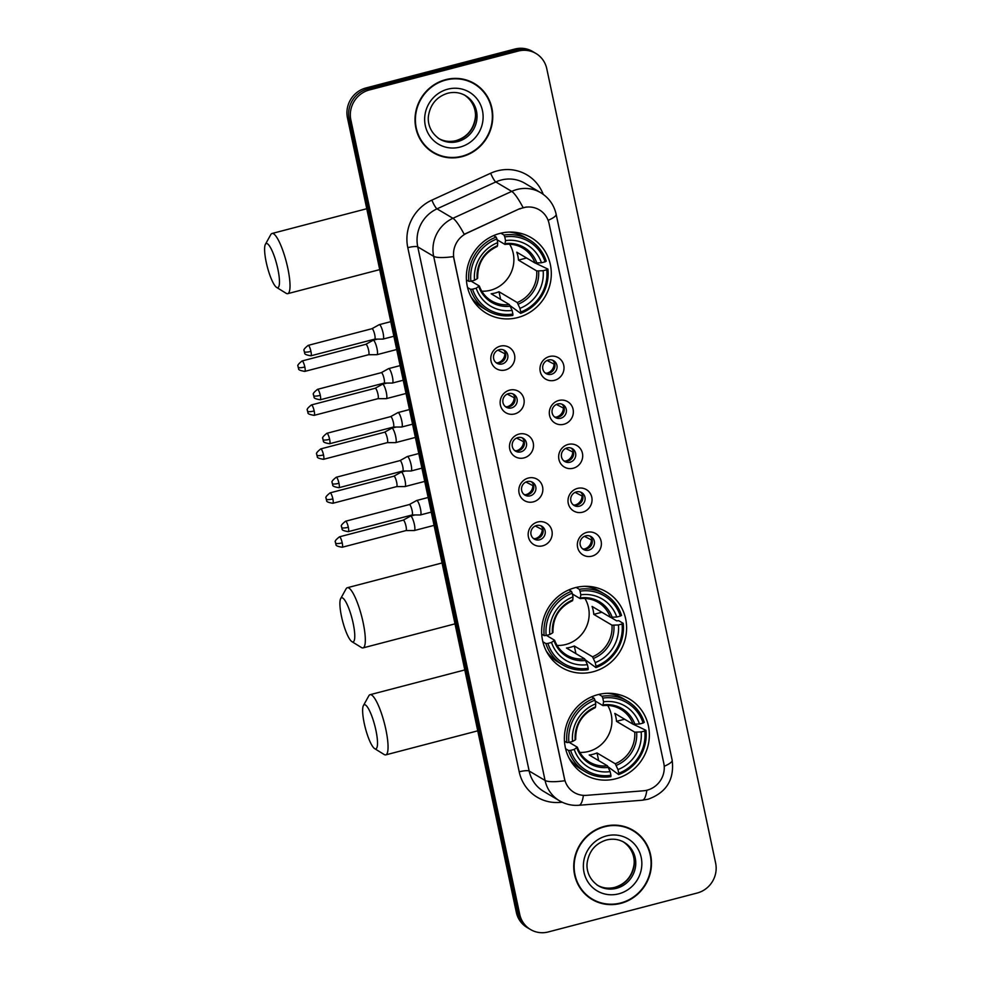 <?xml version="1.0" encoding="UTF-8"?>
<svg xmlns="http://www.w3.org/2000/svg" width="981" height="981" viewBox="0 0 981 981"><rect width="100%" height="100%" fill="white"/><g stroke="black" fill="none" stroke-linecap="round" stroke-linejoin="round"><path stroke-width="1.47" d="M575.185 587.68A43.949 41.962 120.7 0 0 542.272 624.051A43.949 41.962 120.7 0 0 561.708 667.534A43.949 41.962 120.7 0 0 593.064 671.789A43.949 41.962 120.7 0 0 625.988 635.418A43.949 41.962 120.7 0 0 606.54 591.935A43.949 41.962 120.7 0 0 575.185 587.68M597.92 694.646A43.949 41.962 120.7 0 0 565.007 731.017A43.949 41.962 120.7 0 0 584.443 774.5A43.949 41.962 120.7 0 0 615.798 778.767A43.949 41.962 120.7 0 0 648.723 742.396A43.949 41.962 120.7 0 0 629.287 698.913A43.949 41.962 120.7 0 0 597.92 694.646M499.893 233.429A43.949 41.962 120.7 0 0 466.968 269.8A43.949 41.962 120.7 0 0 486.404 313.282A43.949 41.962 120.7 0 0 517.772 317.55A43.949 41.962 120.7 0 0 550.684 281.179A43.949 41.962 120.7 0 0 531.248 237.696A43.949 41.962 120.7 0 0 499.893 233.429M505.338 369.972A12.434 11.87 -59.3 0 1 491.052 361.143A12.434 11.87 -59.3 0 1 500.273 346.158A12.434 11.87 -59.3 0 1 514.559 354.999A12.434 11.87 -59.3 0 1 505.338 369.972M499.17 349.665A7.468 7.125 120.7 0 0 496.877 363.228A7.468 7.125 120.7 0 0 507.79 357.771A7.468 7.125 120.7 0 0 499.17 349.665M514.682 413.933A12.434 11.87 -59.3 0 1 500.396 405.104A12.434 11.87 -59.3 0 1 509.617 390.131A12.434 11.87 -59.3 0 1 523.903 398.96A12.434 11.87 -59.3 0 1 514.682 413.933M508.514 393.626A7.468 7.125 120.7 0 0 506.221 407.189A7.468 7.125 120.7 0 0 517.134 401.732A7.468 7.125 120.7 0 0 508.514 393.626M524.026 457.894A12.434 11.87 -59.3 0 1 509.74 449.065A12.434 11.87 -59.3 0 1 518.961 434.093A12.434 11.87 -59.3 0 1 533.247 442.921A12.434 11.87 -59.3 0 1 524.026 457.894M517.858 437.587A7.468 7.125 120.7 0 0 515.565 451.15A7.468 7.125 120.7 0 0 526.478 445.705A7.468 7.125 120.7 0 0 517.858 437.587M533.37 501.855A12.434 11.87 -59.3 0 1 519.084 493.026A12.434 11.87 -59.3 0 1 528.305 478.054A12.434 11.87 -59.3 0 1 542.591 486.883A12.434 11.87 -59.3 0 1 533.37 501.855M527.202 481.561A7.468 7.125 120.7 0 0 524.909 495.111A7.468 7.125 120.7 0 0 535.822 489.666A7.468 7.125 120.7 0 0 527.202 481.561M542.714 545.816A12.434 11.87 -59.3 0 1 528.428 536.987A12.434 11.87 -59.3 0 1 537.649 522.015A12.434 11.87 -59.3 0 1 551.935 530.844A12.434 11.87 -59.3 0 1 542.714 545.816M536.546 525.522A7.468 7.125 120.7 0 0 534.253 539.084A7.468 7.125 120.7 0 0 545.166 533.627A7.468 7.125 120.7 0 0 536.546 525.522M554.523 380.321A12.434 11.87 -59.3 0 1 540.237 371.48A12.434 11.87 -59.3 0 1 549.458 356.508A12.434 11.87 -59.3 0 1 563.744 365.337A12.434 11.87 -59.3 0 1 554.523 380.321M548.354 360.015A7.468 7.125 120.7 0 0 546.061 373.577A7.468 7.125 120.7 0 0 556.975 368.12A7.468 7.125 120.7 0 0 548.354 360.015M563.867 424.283A12.434 11.87 -59.3 0 1 549.581 415.454A12.434 11.87 -59.3 0 1 558.802 400.469A12.434 11.87 -59.3 0 1 573.088 409.298A12.434 11.87 -59.3 0 1 563.867 424.283M557.699 403.976A7.468 7.125 120.7 0 0 555.405 417.538A7.468 7.125 120.7 0 0 566.319 412.081A7.468 7.125 120.7 0 0 557.699 403.976M573.211 468.244A12.434 11.87 -59.3 0 1 558.925 459.415A12.434 11.87 -59.3 0 1 568.146 444.43A12.434 11.87 -59.3 0 1 582.432 453.271A12.434 11.87 -59.3 0 1 573.211 468.244M567.043 447.937A7.468 7.125 120.7 0 0 564.749 461.499A7.468 7.125 120.7 0 0 575.663 456.042A7.468 7.125 120.7 0 0 567.043 447.937M582.555 512.205A12.434 11.87 -59.3 0 1 568.269 503.376A12.434 11.87 -59.3 0 1 577.49 488.403A12.434 11.87 -59.3 0 1 591.776 497.232A12.434 11.87 -59.3 0 1 582.555 512.205M576.387 491.898A7.468 7.125 120.7 0 0 574.093 505.46A7.468 7.125 120.7 0 0 585.007 500.016A7.468 7.125 120.7 0 0 576.387 491.898M591.899 556.166A12.434 11.87 -59.3 0 1 577.613 547.337A12.434 11.87 -59.3 0 1 586.834 532.364A12.434 11.87 -59.3 0 1 601.12 541.193A12.434 11.87 -59.3 0 1 591.899 556.166M585.731 535.859A7.468 7.125 120.7 0 0 583.437 549.421A7.468 7.125 120.7 0 0 594.351 543.977A7.468 7.125 120.7 0 0 585.731 535.859M503.376 349.861A7.468 7.125 -59.3 0 1 495.871 362.504M512.72 393.822A7.468 7.125 -59.3 0 1 505.215 406.465M522.064 437.784A7.468 7.125 -59.3 0 1 514.559 450.426M531.408 481.745A7.468 7.125 -59.3 0 1 523.903 494.387M540.752 525.706A7.468 7.125 -59.3 0 1 533.247 538.348M552.561 360.199A7.468 7.125 -59.3 0 1 545.056 372.841M561.905 404.172A7.468 7.125 -59.3 0 1 554.4 416.815M571.249 448.133A7.468 7.125 -59.3 0 1 563.744 460.776M580.593 492.094A7.468 7.125 -59.3 0 1 573.088 504.737M589.937 536.055A7.468 7.125 -59.3 0 1 582.432 548.698M519.758 208.978A22.391 21.374 -59.3 0 1 523.364 207.69A22.391 21.374 -59.3 0 1 539.342 209.86A22.391 21.374 -59.3 0 1 549.078 223.594L663.781 763.206A22.391 21.374 -59.3 0 1 643.438 790.796L586.491 795.346A22.391 21.374 -59.3 0 1 574.265 792.538A22.391 21.374 -59.3 0 1 564.529 778.816L453.995 258.788A22.391 21.374 -59.3 0 1 466.993 233.11L519.452 208.794L526.38 207.003M445.705 79.645A40.209 38.394 120.7 0 0 415.576 112.938A40.209 38.394 120.7 0 0 433.369 152.729A40.209 38.394 120.7 0 0 462.063 156.629A40.209 38.394 120.7 0 0 492.192 123.348A40.209 38.394 120.7 0 0 474.399 83.544A40.209 38.394 120.7 0 0 445.705 79.645M432.523 152.214A40.209 38.394 120.7 0 0 439.635 155.243M604.431 826.382A40.209 38.394 120.7 0 0 574.302 859.675A40.209 38.394 120.7 0 0 592.095 899.467A40.209 38.394 120.7 0 0 620.789 903.366A40.209 38.394 120.7 0 0 650.906 870.086A40.209 38.394 120.7 0 0 633.125 830.294A40.209 38.394 120.7 0 0 604.431 826.382M591.249 898.952A40.209 38.394 120.7 0 0 598.361 901.98M535.957 53.477L532.573 51.466A24.881 23.752 120.7 0 0 514.817 49.05L365.925 87.971A24.881 23.752 120.7 0 0 347.47 117.928L516.313 912.281L518.017 913.286A24.881 23.752 120.7 0 0 528.833 928.529A24.881 23.752 120.7 0 1 518.017 913.286L349.175 118.934L518.017 913.286L519.709 914.292A24.881 23.752 120.7 0 0 530.525 929.534A24.881 23.752 120.7 0 0 548.281 931.95L697.172 893.029A24.881 23.752 120.7 0 0 715.627 863.072L546.773 68.719A24.881 23.752 120.7 0 0 535.957 53.477A24.881 23.752 120.7 0 0 518.213 51.061L369.322 89.982A24.881 23.752 120.7 0 0 350.867 119.94L519.709 914.292M365.925 87.971L367.617 88.977A24.881 23.752 120.7 0 0 349.175 118.934A24.881 23.752 120.7 0 1 367.617 88.977L516.509 50.056L367.617 88.977L369.322 89.982M534.265 52.471A24.881 23.752 120.7 0 0 516.509 50.056A24.881 23.752 120.7 0 1 534.265 52.471M583.401 795.37A29.025 7.149 85.4 0 1 578.876 805.278C571.96 805.781 565.497 804.285 559.489 800.778A33.17 31.662 -59.3 0 1 545.068 780.447A29.025 5.996 168 0 0 564.872 780.729L453.455 256.593A29.025 5.996 -12 0 1 433.663 256.311A33.17 31.662 -59.3 0 1 452.915 218.285A29.025 5.077 65.4 0 1 464.197 234.3L519.452 208.794M638.337 834.586A40.209 38.394 120.7 0 0 632.267 829.791M479.611 87.849A40.209 38.394 120.7 0 0 473.541 83.054M516.313 912.281A24.881 23.752 120.7 0 0 527.14 927.523L530.525 929.534M474.191 83.912A39.804 38.001 120.7 0 0 445.791 80.05A39.804 38.001 120.7 0 0 415.969 112.987A39.804 38.001 120.7 0 0 433.577 152.374A39.804 38.001 120.7 0 0 461.977 156.224A39.804 38.001 120.7 0 0 491.788 123.287A39.804 38.001 120.7 0 0 474.191 83.912L472.486 82.894A39.804 38.001 120.7 0 0 466.429 80.025M426.453 147.42A39.804 38.001 120.7 0 0 431.885 151.356L433.577 152.374M632.917 830.649A39.804 38.001 120.7 0 0 604.517 826.787A39.804 38.001 120.7 0 0 574.694 859.724A39.804 38.001 120.7 0 0 592.303 899.111A39.804 38.001 120.7 0 0 620.703 902.961A39.804 38.001 120.7 0 0 650.513 870.024A39.804 38.001 120.7 0 0 632.917 830.649L631.212 829.644A39.804 38.001 120.7 0 0 625.155 826.762M585.179 894.157A39.804 38.001 120.7 0 0 590.611 898.106L592.303 899.111M266.207 262.16A22.808 4.88 -104.6 0 0 276.63 287.421A22.808 4.88 -104.6 0 0 277.868 269.076A22.808 4.88 -104.6 0 0 265.373 244.367A22.808 4.88 -104.6 0 0 266.207 262.16M265.373 244.367L270.793 234.594A31.098 6.646 75.4 0 1 272.007 233.49A31.098 6.646 75.4 0 1 287.825 268.291A31.098 6.646 75.4 0 1 287.74 293.65A31.098 6.646 75.4 0 1 286.133 293.294L276.63 287.421M481.781 291.198A30.681 29.295 120.7 0 0 490.463 290.266A30.681 29.295 120.7 0 0 509.642 244.22M472.572 289.162L470.573 289.321A41.128 39.265 120.7 0 0 487.422 310.609A41.128 39.265 120.7 0 0 512.805 315.428L512.891 314.079A39.473 37.683 120.7 0 1 472.572 289.162L476.202 288.206A35.659 34.041 120.7 0 0 512.119 310.413L509.384 304.588L491.162 293.785A30.681 29.295 120.7 0 0 495.135 293.025A30.681 29.295 120.7 0 0 498.998 291.737L517.22 302.54L519.955 308.353A35.659 34.041 120.7 0 0 543.143 270.707L546.76 269.763A39.473 37.683 120.7 0 1 520.727 312.032L520.641 313.38A41.128 39.265 120.7 0 0 547.913 269.101L546.76 269.763M471.138 281.155L479.231 285.949L476.202 288.206M535.479 263.141L547.913 269.101M520.641 313.38L510.145 305.68M470.905 296.63A41.128 39.265 120.7 0 0 482.885 307.924L487.422 310.609M470.573 289.321L467.569 287.531M466.429 279.916L468.893 281.375L470.892 281.216A39.473 37.683 120.7 0 1 496.926 238.947L496.165 237.108A41.128 39.265 120.7 0 0 468.893 281.375M496.165 237.108L493.627 235.599M520.727 312.032L519.955 308.353M512.119 310.413L512.891 314.079M496.926 238.947L497.71 242.626A35.659 34.041 120.7 0 0 474.522 280.272L470.892 281.216M543.143 270.707L536.693 270.928L518.471 260.124L526.576 258.003M474.522 280.272L477.134 278.763A31.895 30.448 120.7 0 1 497.514 245.679L497.71 242.626M479.231 285.949L478.826 286.697A31.895 30.448 120.7 0 0 510.378 306.207M477.134 278.763L477.539 278.015M500.862 233.196L504.001 235.06L504.761 236.899A39.473 37.683 120.7 0 1 545.08 261.829L546.233 261.167A41.128 39.265 120.7 0 0 529.384 239.867L524.847 237.181A41.128 39.265 120.7 0 0 509.2 232.08M529.384 239.867A41.128 39.265 120.7 0 0 504.001 235.06M545.08 261.829L541.451 262.773A35.659 34.041 120.7 0 0 505.546 240.578L504.761 236.899M518.471 260.124A30.681 29.295 -59.3 0 0 516.779 252.191L535.001 262.994L541.451 262.773M505.546 240.578L504.847 244.355L497.097 239.756M536.914 263.141A31.895 30.448 120.7 0 0 505.35 243.631L504.847 244.355M500.629 299.401L498.998 291.737M341.498 616.411A22.808 4.88 -104.6 0 0 351.934 641.66A22.808 4.88 -104.6 0 0 353.172 623.327A22.808 4.88 -104.6 0 0 340.677 598.606A22.808 4.88 -104.6 0 0 341.498 616.411M340.677 598.606L346.085 588.833A31.098 6.646 75.4 0 1 347.311 587.729A31.098 6.646 75.4 0 1 363.129 622.53A31.098 6.646 75.4 0 1 363.031 647.901A31.098 6.646 75.4 0 1 361.437 647.534L351.934 641.66M557.073 645.437A30.681 29.295 120.7 0 0 565.767 644.505A30.681 29.295 120.7 0 0 584.934 598.471M547.876 643.401L545.877 643.561A41.128 39.265 120.7 0 0 562.714 664.86A41.128 39.265 120.7 0 0 588.11 669.667L588.195 668.319A39.473 37.683 120.7 0 1 547.876 643.401L551.506 642.457A35.659 34.041 120.7 0 0 587.411 664.652L584.676 658.84L566.454 648.024A30.681 29.295 120.7 0 0 570.427 647.276A30.681 29.295 120.7 0 0 574.29 645.976L592.512 656.792L595.246 662.604A35.659 34.041 120.7 0 0 618.435 624.958L622.064 624.002A39.473 37.683 120.7 0 1 596.031 666.271L595.945 667.62A41.128 39.265 120.7 0 0 623.217 623.34L622.064 624.002M546.442 635.394L554.523 640.201L551.506 642.457M610.783 617.38L616.681 620.887L618.68 620.654L623.217 623.34M595.945 667.62L585.449 659.931M546.196 650.881A41.128 39.265 120.7 0 0 558.177 662.163L562.714 664.86M545.877 643.561L542.861 641.77M541.72 634.167L544.185 635.627L546.184 635.467A39.473 37.683 120.7 0 1 572.217 593.198L571.457 591.347A41.128 39.265 120.7 0 0 544.185 635.627M571.457 591.347L568.919 589.839M596.031 666.271L595.246 662.604M587.411 664.652L588.195 668.319M572.217 593.198L573.002 596.865A35.659 34.041 120.7 0 0 549.814 634.511L546.184 635.467M618.435 624.958L611.985 625.179L593.763 614.364L601.88 612.242M549.814 634.511L552.438 633.015A31.895 30.448 120.7 0 1 572.806 599.918L573.002 596.865M554.523 640.201L554.118 640.949A31.895 30.448 120.7 0 0 585.682 660.458M552.438 633.015L552.843 632.267M576.154 587.435L579.293 589.299L580.053 591.151A39.473 37.683 120.7 0 1 620.372 616.068L621.525 615.406A41.128 39.265 120.7 0 0 604.688 594.106L600.139 591.42A41.128 39.265 120.7 0 0 584.492 586.319M604.688 594.106A41.128 39.265 120.7 0 0 579.293 589.299M620.372 616.068L616.755 617.024A35.659 34.041 120.7 0 0 580.838 594.817L580.053 591.151M593.763 614.364A30.681 29.295 -59.3 0 0 592.07 606.43L610.305 617.245L616.755 617.024M580.838 594.817L580.151 598.606L572.389 594.008M612.205 617.38A31.895 30.448 120.7 0 0 580.654 597.87L580.151 598.606M575.921 653.64L574.29 645.976M364.245 723.377A22.808 4.88 -104.6 0 0 374.668 748.638A22.808 4.88 -104.6 0 0 375.907 730.293A22.808 4.88 -104.6 0 0 363.411 705.584A22.808 4.88 -104.6 0 0 364.245 723.377M363.411 705.584L368.831 695.799A31.098 6.646 75.4 0 1 370.045 694.707A31.098 6.646 75.4 0 1 385.864 729.508A31.098 6.646 75.4 0 1 385.778 754.867A31.098 6.646 75.4 0 1 384.172 754.512L374.668 748.638M579.808 752.415A30.681 29.295 120.7 0 0 588.502 751.471A30.681 29.295 120.7 0 0 607.68 705.437M570.611 750.367L568.612 750.526A41.128 39.265 120.7 0 0 585.461 771.826A41.128 39.265 120.7 0 0 610.844 776.645L610.93 775.297A39.473 37.683 120.7 0 1 570.611 750.367L574.241 749.423A35.659 34.041 120.7 0 0 610.145 771.618L607.411 765.805L589.189 755.002A30.681 29.295 120.7 0 0 593.174 754.242A30.681 29.295 120.7 0 0 597.024 752.954L615.259 763.758L617.981 769.57A35.659 34.041 120.7 0 0 641.169 731.924L644.799 730.98A39.473 37.683 120.7 0 1 618.766 773.249L618.68 774.585A41.128 39.265 120.7 0 0 645.952 730.318L644.799 730.98M569.176 742.372L577.269 747.166L574.241 749.423M633.518 724.358L645.952 730.318M618.68 774.585L608.183 766.897M568.943 757.847A41.128 39.265 120.7 0 0 580.924 769.141L585.461 771.826M568.612 750.526L565.596 748.748M564.455 741.133L566.92 742.592L568.919 742.433A39.473 37.683 120.7 0 1 594.964 700.164L594.192 698.325A41.128 39.265 120.7 0 0 566.92 742.592M594.192 698.325L591.653 696.817M618.766 773.249L617.981 769.57M610.145 771.618L610.93 775.297M594.964 700.164L595.737 703.843A35.659 34.041 120.7 0 0 572.548 741.489L568.919 742.433M641.169 731.924L634.719 732.145L616.497 721.342L624.615 719.22M572.548 741.489L575.173 739.981A31.895 30.448 120.7 0 1 595.553 706.896L595.737 703.843M577.269 747.166L576.853 747.914A31.895 30.448 120.7 0 0 608.416 767.424M575.173 739.981L575.577 739.233M598.888 694.413L602.027 696.277L602.8 698.116A39.473 37.683 120.7 0 1 643.119 723.046L644.272 722.384A41.128 39.265 120.7 0 0 627.423 701.084L622.886 698.386A41.128 39.265 120.7 0 0 607.239 693.297M627.423 701.084A41.128 39.265 120.7 0 0 602.027 696.277M643.119 723.046L639.489 723.99A35.659 34.041 120.7 0 0 603.573 701.795L602.8 698.116M616.497 721.342A30.681 29.295 -59.3 0 0 614.817 713.408L633.039 724.211L639.489 723.99M603.573 701.795L602.886 705.572L595.136 700.974M634.94 724.358A31.895 30.448 120.7 0 0 603.389 704.848L602.886 705.572M598.655 760.618L597.024 752.954M554.878 364.527L547.055 360.481M546.613 373.221A9.123 8.706 120.7 0 0 554.007 364.601M304.833 366.992A5.396 1.153 -104.6 0 0 302.099 360.959C298.469 363.841 297.133 365.594 298.065 366.207L298.187 367.299A5.396 1.116 168 0 0 298.359 367.507A5.396 1.116 -12 0 0 304.833 366.992A5.396 1.153 -104.6 0 1 304.821 371.394L368.611 354.717A5.396 1.153 -104.6 0 1 368.549 354.73L376.888 354.681A7.468 1.594 -104.6 0 0 376.974 354.681A7.468 1.594 -104.6 0 0 376.998 348.586A7.468 1.594 -104.6 0 0 373.565 340.309A7.468 1.594 -104.6 0 0 373.197 340.235A7.468 1.594 -104.6 0 0 373.111 340.272L365.852 344.294M368.611 354.717A5.396 1.153 -104.6 0 0 368.623 350.315A5.396 1.153 -104.6 0 0 366.146 344.343A5.396 1.153 -104.6 0 0 365.888 344.294A5.396 1.153 -104.6 0 0 365.827 344.319M564.234 408.488L556.399 404.442M555.957 417.183A9.123 8.706 120.7 0 0 563.352 408.562M377.93 398.691L386.232 398.654A7.468 1.594 -104.6 0 0 386.318 398.642A7.468 1.594 -104.6 0 0 386.342 392.547A7.468 1.594 -104.6 0 0 382.909 384.27A7.468 1.594 -104.6 0 0 382.541 384.196A7.468 1.594 -104.6 0 0 382.455 384.233L375.196 388.255M377.893 398.691A5.396 1.153 -104.6 0 0 377.955 398.678A5.396 1.153 -104.6 0 0 377.967 394.288A5.396 1.153 -104.6 0 0 375.49 388.304A5.396 1.153 -104.6 0 0 375.233 388.255A5.396 1.153 -104.6 0 0 375.171 388.28M573.578 452.449L565.755 448.403M565.301 461.144A9.123 8.706 120.7 0 0 572.696 452.523M323.522 454.926A5.396 1.153 -104.6 0 0 320.787 448.893C317.157 451.763 315.821 453.516 316.753 454.142L316.875 455.221A5.396 1.116 168 0 0 317.059 455.442A5.396 1.116 -12 0 0 323.522 454.926A5.396 1.153 -104.6 0 1 323.509 459.316L387.299 442.639A5.396 1.153 -104.6 0 1 387.237 442.652L395.576 442.615A7.468 1.594 -104.6 0 0 395.662 442.603A7.468 1.594 -104.6 0 0 395.686 436.508A7.468 1.594 -104.6 0 0 392.253 428.243A7.468 1.594 -104.6 0 0 391.885 428.157A7.468 1.594 -104.6 0 0 391.799 428.194L384.54 432.229M387.299 442.639A5.396 1.153 -104.6 0 0 387.311 438.249A5.396 1.153 -104.6 0 0 384.834 432.265A5.396 1.153 -104.6 0 0 384.577 432.216A5.396 1.153 -104.6 0 0 384.515 432.241M582.922 496.411L575.099 492.376M574.645 505.105A9.123 8.706 120.7 0 0 582.04 496.484M404.92 486.576A7.468 1.594 -104.6 0 0 405.006 486.564A7.468 1.594 -104.6 0 0 405.03 480.482A7.468 1.594 -104.6 0 0 401.597 472.204A7.468 1.594 -104.6 0 0 401.229 472.119A7.468 1.594 -104.6 0 0 401.143 472.155L393.884 476.19A5.396 1.153 -104.6 0 1 393.921 476.177A5.396 1.153 -104.6 0 1 394.19 476.239A5.396 1.153 -104.6 0 1 396.655 482.211A5.396 1.153 -104.6 0 1 396.643 486.613L404.92 486.576M396.582 486.613A5.396 1.153 -104.6 0 0 396.643 486.613L332.853 503.278A5.396 1.153 -104.6 0 0 332.866 498.888A5.396 1.153 -104.6 0 0 330.131 492.854C326.501 495.724 325.165 497.477 326.109 498.103L326.219 499.194A5.396 1.116 168 0 0 326.403 499.403A5.396 1.116 -12 0 0 332.866 498.888M592.266 540.372L584.443 536.337M583.989 549.078A9.123 8.706 120.7 0 0 591.384 540.457M342.21 542.849A5.396 1.153 -104.6 0 0 339.475 536.815C335.845 539.697 334.509 541.438 335.453 542.064L335.563 543.155A5.396 1.116 168 0 0 335.747 543.364A5.396 1.116 -12 0 0 342.21 542.849A5.396 1.153 -104.6 0 1 342.197 547.251L405.987 530.574A5.396 1.153 -104.6 0 1 405.926 530.574L414.264 530.537A7.468 1.594 -104.6 0 0 414.35 530.525A7.468 1.594 -104.6 0 0 414.374 524.443A7.468 1.594 -104.6 0 0 410.941 516.165A7.468 1.594 -104.6 0 0 410.573 516.092A7.468 1.594 -104.6 0 0 410.487 516.116L403.228 520.151M405.987 530.574A5.396 1.153 -104.6 0 0 405.999 526.172A5.396 1.153 -104.6 0 0 403.534 520.2A5.396 1.153 -104.6 0 0 403.265 520.138A5.396 1.153 -104.6 0 0 403.203 520.163M505.705 354.178L497.882 350.131M497.428 362.872A9.123 8.706 120.7 0 0 504.823 354.251M374.644 339.132A5.396 1.153 -104.6 0 0 374.705 339.132L382.982 339.095A7.468 1.594 -104.6 0 0 383.068 339.083A7.468 1.594 -104.6 0 0 383.093 333A7.468 1.594 -104.6 0 0 379.672 324.723A7.468 1.594 -104.6 0 0 379.291 324.65A7.468 1.594 -104.6 0 0 379.218 324.674L371.958 328.709A5.396 1.153 -104.6 0 0 371.922 328.721M310.94 351.406A5.396 1.153 -104.6 0 1 310.928 355.796L374.705 339.132A5.396 1.153 -104.6 0 0 374.73 334.729A5.396 1.153 -104.6 0 0 372.253 328.758A5.396 1.153 -104.6 0 0 371.983 328.696L308.193 345.373C304.576 348.243 303.227 349.996 304.171 350.622L304.282 351.713A5.396 1.116 168 0 0 304.466 351.921A5.396 1.116 -12 0 0 310.94 351.406A5.396 1.153 -104.6 0 0 308.193 345.373M515.05 398.139L507.226 394.104M506.772 406.833A9.123 8.706 120.7 0 0 514.167 398.212M320.284 395.368A5.396 1.153 -104.6 0 0 317.537 389.334C313.92 392.216 312.571 393.957 313.515 394.583L313.638 395.674A5.396 1.116 168 0 0 313.81 395.883A5.396 1.116 -12 0 0 320.284 395.368A5.396 1.153 -104.6 0 1 320.272 399.77L384.062 383.093A5.396 1.153 -104.6 0 1 383.988 383.093L392.326 383.056A7.468 1.594 -104.6 0 0 392.412 383.044A7.468 1.594 -104.6 0 0 392.437 376.962A7.468 1.594 -104.6 0 0 389.016 368.684A7.468 1.594 -104.6 0 0 388.648 368.611A7.468 1.594 -104.6 0 0 388.562 368.635L381.302 372.67A5.396 1.153 -104.6 0 0 381.266 372.682M384.062 383.093A5.396 1.153 -104.6 0 0 384.074 378.691A5.396 1.153 -104.6 0 0 381.597 372.719A5.396 1.153 -104.6 0 0 381.327 372.657L317.537 389.334M524.394 442.1L516.57 438.066M516.116 450.806A9.123 8.706 120.7 0 0 523.511 442.186M401.67 427.017A7.468 1.594 -104.6 0 0 401.756 427.005A7.468 1.594 -104.6 0 0 401.781 420.923A7.468 1.594 -104.6 0 0 398.36 412.645A7.468 1.594 -104.6 0 0 397.992 412.572A7.468 1.594 -104.6 0 0 397.906 412.609L390.646 416.631A5.396 1.153 -104.6 0 1 390.671 416.618A5.396 1.153 -104.6 0 1 390.941 416.68A5.396 1.153 -104.6 0 1 393.418 422.652A5.396 1.153 -104.6 0 1 393.406 427.054L401.67 427.017M393.332 427.066A5.396 1.153 -104.6 0 0 393.406 427.054L329.616 443.731A5.396 1.153 -104.6 0 0 329.628 439.329A5.396 1.153 -104.6 0 0 326.881 433.295C323.264 436.177 321.915 437.918 322.859 438.544L322.982 439.635A5.396 1.116 168 0 0 323.154 439.844A5.396 1.116 -12 0 0 329.628 439.329M533.738 486.073L525.914 482.027M525.46 494.767A9.123 8.706 120.7 0 0 532.855 486.147M338.972 483.29A5.396 1.153 -104.6 0 0 336.225 477.257C332.608 480.138 331.259 481.892 332.203 482.517L332.326 483.596A5.396 1.116 168 0 0 332.498 483.805A5.396 1.116 -12 0 0 338.972 483.29A5.396 1.153 -104.6 0 1 338.96 487.692L402.75 471.015A5.396 1.153 -104.6 0 1 402.676 471.027L411.014 470.99A7.468 1.594 -104.6 0 0 411.1 470.978A7.468 1.594 -104.6 0 0 411.125 464.884A7.468 1.594 -104.6 0 0 407.704 456.606A7.468 1.594 -104.6 0 0 407.336 456.533A7.468 1.594 -104.6 0 0 407.25 456.57L399.99 460.592A5.396 1.153 -104.6 0 0 399.966 460.616M402.75 471.015A5.396 1.153 -104.6 0 0 402.762 466.625A5.396 1.153 -104.6 0 0 400.285 460.641A5.396 1.153 -104.6 0 0 400.015 460.592L336.225 477.257M543.082 530.034L535.258 525.988M534.804 538.728A9.123 8.706 120.7 0 0 542.199 530.108M412.032 514.988A5.396 1.153 -104.6 0 0 412.094 514.976L420.359 514.951A7.468 1.594 -104.6 0 0 420.457 514.939A7.468 1.594 -104.6 0 0 420.469 508.845A7.468 1.594 -104.6 0 0 417.048 500.58A7.468 1.594 -104.6 0 0 416.68 500.494A7.468 1.594 -104.6 0 0 416.594 500.531L409.335 504.553M348.316 527.263A5.396 1.153 -104.6 0 0 345.57 521.23C341.952 524.099 340.603 525.853 341.547 526.478L341.67 527.557A5.396 1.116 168 0 0 341.842 527.766A5.396 1.116 -12 0 0 348.316 527.263A5.396 1.153 -104.6 0 1 348.304 531.653L412.094 514.976A5.396 1.153 -104.6 0 0 412.106 510.586A5.396 1.153 -104.6 0 0 409.629 504.602A5.396 1.153 -104.6 0 0 409.359 504.553A5.396 1.153 -104.6 0 0 409.31 504.577M562.223 802.237L559.893 802.421A41.46 39.583 -59.3 0 1 519.207 771.814L407.802 247.666A41.46 39.583 -59.3 0 1 431.873 200.124A8.289 1.447 -114.6 0 0 437.011 208.843L452.915 218.285L511.726 191.393A33.17 31.662 -59.3 0 1 517.061 189.48A33.17 31.662 -59.3 0 1 540.727 192.705L524.823 183.263A33.17 31.662 120.7 0 0 501.156 180.05A33.17 31.662 120.7 0 0 495.81 181.951L437.011 208.843A33.17 31.662 120.7 0 0 417.759 246.881L529.164 771.017A33.17 31.662 120.7 0 0 543.584 791.348L559.489 800.778M523.069 207.555A29.025 5.077 65.4 0 0 511.726 191.393L495.81 181.951A8.289 1.447 -114.6 0 1 490.672 173.232A41.46 39.583 -59.3 0 1 543.204 194.324M664.211 766.271A29.025 5.996 -12 0 0 672.157 760.14L556.117 214.165A29.025 5.996 168 0 1 548.121 220.32M519.207 771.814A8.289 1.717 -12 0 1 529.164 771.017L545.068 780.447L433.663 256.311L417.759 246.881A8.289 1.717 -12 0 0 407.802 247.666M646.847 790.245A29.025 7.149 85.4 0 1 642.322 800.214L578.876 805.278M431.873 200.124L490.672 173.232M518.213 51.061L514.817 49.05M350.867 119.94L347.47 117.928M559.869 800.999A8.289 2.048 -94.6 0 0 559.893 802.421M438.985 138.664A25.273 24.133 120.7 0 0 456.263 140.688A25.273 24.133 120.7 0 0 475.123 120.222A25.273 24.133 120.7 0 0 464.761 95.218M439.721 139.118A25.273 24.133 120.7 0 0 457.747 141.571A25.273 24.133 120.7 0 0 476.68 120.651A25.273 24.133 120.7 0 0 465.509 95.648C460.04 92.484 454.105 91.687 447.716 93.244C436.962 96.641 430.573 104.035 428.538 115.427C427.544 120.933 428.722 131.712 439.721 139.118M460.04 147.089A30.252 28.878 120.7 0 0 482.468 110.669A30.252 28.878 120.7 0 0 447.728 89.185A30.252 28.878 120.7 0 0 425.3 125.605A30.252 28.878 120.7 0 0 460.04 147.089M597.711 885.402A25.273 24.133 120.7 0 0 614.989 887.425A25.273 24.133 120.7 0 0 633.849 866.959A25.273 24.133 120.7 0 0 623.487 841.956M598.447 885.855A25.273 24.133 120.7 0 0 616.473 888.308A25.273 24.133 120.7 0 0 635.406 867.388A25.273 24.133 120.7 0 0 624.223 842.385C618.766 839.221 612.831 838.424 606.442 839.981C595.688 843.378 589.287 850.772 587.263 862.164C586.27 867.67 587.435 878.449 598.447 885.855M618.766 893.826A30.252 28.878 120.7 0 0 641.194 857.406A30.252 28.878 120.7 0 0 606.454 835.922A30.252 28.878 120.7 0 0 584.014 872.354A30.252 28.878 120.7 0 0 618.766 893.826M479.341 286.256A30.681 29.295 120.7 0 0 491.469 300.86A30.681 29.295 120.7 0 0 509.384 304.588M518.213 304.159A31.895 30.448 120.7 0 0 538.594 271.075M517.22 302.54A30.681 29.295 120.7 0 0 536.693 270.928M535.001 262.994A30.681 29.295 120.7 0 0 522.763 248.095A30.681 29.295 120.7 0 0 505.166 244.318M554.645 640.507A30.681 29.295 120.7 0 0 566.76 655.112A30.681 29.295 120.7 0 0 584.676 658.84M593.517 658.41A31.895 30.448 120.7 0 0 613.898 625.314M592.512 656.792A30.681 29.295 120.7 0 0 611.985 625.179M610.305 617.245A30.681 29.295 120.7 0 0 598.067 602.334A30.681 29.295 120.7 0 0 580.47 598.569M577.38 747.473A30.681 29.295 120.7 0 0 589.495 762.078A30.681 29.295 120.7 0 0 607.411 765.805M616.252 765.376A31.895 30.448 120.7 0 0 636.632 732.292M615.259 763.758A30.681 29.295 120.7 0 0 634.719 732.145M633.039 724.211A30.681 29.295 120.7 0 0 620.801 709.3A30.681 29.295 120.7 0 0 603.205 705.535M314.178 410.953A5.396 1.153 -104.6 0 0 311.443 404.932C307.813 407.802 306.477 409.555 307.409 410.181L307.531 411.26A5.396 1.116 168 0 0 307.715 411.468A5.396 1.116 -12 0 0 314.178 410.953A5.396 1.153 -104.6 0 1 314.165 415.355L377.955 398.678M642.322 800.214L648.036 799.245C666.442 792.599 674.487 779.564 672.157 760.14M556.117 214.165C553.983 204.882 548.857 197.721 540.727 192.705M464.025 94.765C474.583 101.607 476.337 112.778 475.184 118.591C473.112 129.921 466.723 137.266 456.018 140.639C449.629 142.196 443.706 141.399 438.237 138.235M622.739 841.502C633.309 848.344 635.063 859.515 633.898 865.328C631.838 876.658 625.449 884.004 614.744 887.376C608.355 888.933 602.42 888.136 596.951 884.972M379.721 269.616L287.74 293.65M512.916 232.117L514.24 232.902M491.469 300.86C485.779 297.427 481.745 292.497 479.366 286.096M477.686 278.199C477.44 263.435 483.964 252.84 497.244 246.439M472.732 299.867L474.044 300.652M505.031 244.404C511.432 243.693 517.343 244.919 522.763 248.095M366.771 208.72L272.007 233.49M455.012 623.855L363.031 647.901M588.208 586.368L589.532 587.153M566.76 655.112C561.071 651.666 557.036 646.749 554.657 640.335M552.977 632.451C552.744 617.674 559.256 607.092 572.536 600.691M548.023 654.119L549.348 654.903M580.323 598.655C586.736 597.944 592.647 599.17 598.067 602.334M442.075 562.959L347.311 587.729M477.747 730.833L385.778 754.867M610.955 693.334L612.267 694.119M589.495 762.078C583.805 758.644 579.771 753.715 577.392 747.301M575.712 739.416C575.479 724.652 582.003 714.058 595.271 707.657M570.758 761.084L572.082 761.869M603.057 705.621C609.471 704.91 615.381 706.136 620.801 709.3M464.81 669.937L370.045 694.707M396.704 349.518L376.974 354.681M377.452 339.119L373.197 340.235M302.099 360.959L365.888 344.294M304.821 371.394C300.186 370.622 298.138 369.714 298.665 368.648L298.187 367.299M406.048 393.479L386.318 398.642M386.796 383.08L382.541 384.196M311.443 404.932L375.233 388.255M314.165 415.355C309.542 414.583 307.482 413.675 308.009 412.609L307.531 411.26M415.392 437.44L395.662 442.603M396.14 427.054L391.885 428.157M320.787 448.893L384.577 432.216M323.509 459.316C318.886 458.556 316.826 457.637 317.354 456.57L316.875 455.221M424.736 481.401L405.006 486.564M405.484 471.015L401.229 472.119M330.131 492.854L393.921 476.177M332.853 503.278C328.23 502.517 326.17 501.598 326.698 500.531L326.219 499.194M434.08 525.375L414.35 530.525M414.828 514.976L410.573 516.092M339.475 536.815L403.265 520.138M342.197 547.251C337.574 546.478 335.514 545.559 336.042 544.492L335.563 543.155M393.884 336.262L383.068 339.083M390.781 321.645L379.291 324.65M310.928 355.796C306.293 355.036 304.245 354.116 304.76 353.05L304.282 351.713M403.228 380.223L392.412 383.044M400.125 365.606L388.648 368.611M320.272 399.77C315.637 398.997 313.589 398.078 314.116 397.011L313.638 395.674M412.572 424.184L401.756 427.005M409.469 409.567L397.992 412.572M326.881 433.295L390.671 416.618M329.616 443.731C324.981 442.958 322.933 442.039 323.46 440.972L322.982 439.635M421.916 468.145L411.1 470.978M418.813 453.529L407.336 456.533M338.96 487.692C334.325 486.919 332.277 486.012 332.804 484.945L332.326 483.596M431.26 512.107L420.457 514.939M428.157 497.49L416.68 500.494M345.57 521.23L409.359 504.553M348.304 531.653C343.669 530.893 341.621 529.973 342.148 528.906L341.67 527.557"/></g></svg>
